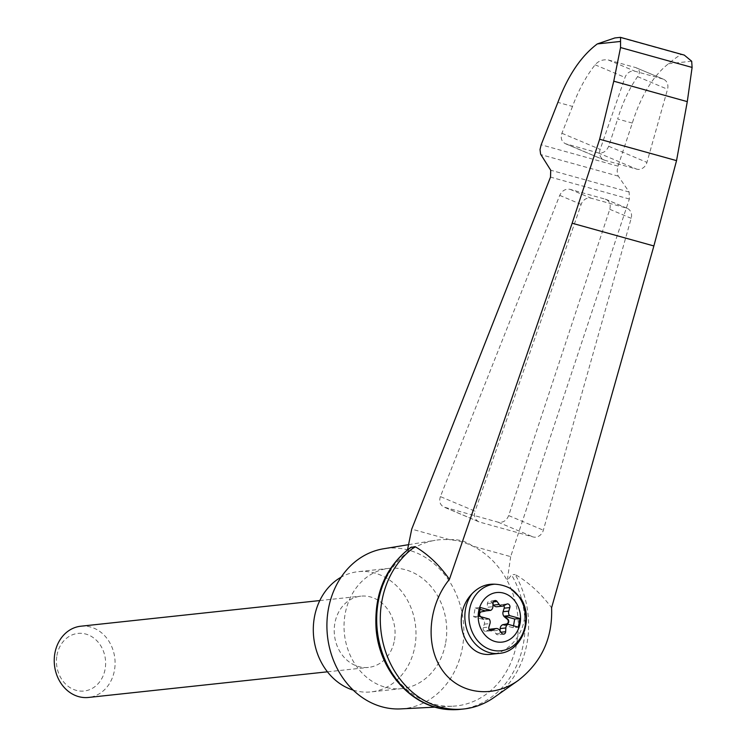 <?xml version="1.0" encoding="UTF-8"?>
<svg xmlns="http://www.w3.org/2000/svg" width="747" height="747" viewBox="0 0 747 747"><rect width="100%" height="100%" fill="white"/><g stroke="black" fill="none" stroke-linecap="round" stroke-linejoin="round"><path stroke-width="0.56" stroke-dasharray="3.73 2.8" d="M494.215 697.362A87.334 74.018 83.9 0 0 515.103 574.471C528.633 582.221 540.791 593.323 551.594 607.759M684.28 55.101L681.301 54.559C678.36 55.96 674.093 59.013 668.5 63.719C652.934 76.026 640.879 95.812 632.317 123.068L618.012 166.151L617.143 171.016L618.012 175.685L629.151 192.035L629.347 199.029L510.668 556.636L472.44 546.001C465.951 541.211 458.453 539.129 449.955 539.754A83.505 70.769 83.9 0 0 435.174 540.324A83.505 70.769 83.9 0 0 406.919 552.799L407.526 549.783M435.184 707.12L452.981 706.195A83.505 70.769 83.9 0 1 380.578 648.163A83.505 70.769 83.9 0 1 406.919 552.799L410.607 547.504M510.668 556.636L507.232 580.69A83.505 70.769 83.9 0 0 472.44 546.001A83.505 70.769 83.9 0 0 449.955 539.754L411.728 529.119M440.394 496.596C438.891 501.461 440.058 504.944 443.905 507.054L498.09 522.181C502.927 522.919 506.457 520.724 508.688 515.589L609.776 209.291C610.962 204.65 609.72 201.354 606.06 199.402L570.12 189.346C565.544 188.589 562.08 190.597 559.727 195.369L440.394 496.596L475.064 511.219A8.955 7.722 112.9 0 0 478.948 521.836A8.955 7.722 112.9 0 0 479.751 522.116L533.134 536.953A8.955 7.722 112.9 0 0 543.349 530.202L631.187 218.32A8.955 7.722 112.9 0 0 627.125 208.282A8.955 7.722 112.9 0 0 626.322 208.002L591.185 198.226A8.955 7.722 112.9 0 0 581.147 204.407L475.064 511.219M502.806 624.847L513.18 627.732L518.381 627.172M521.07 598.674L524.31 608.282C527.625 629.133 510.948 652.71 491.853 654.167M452.981 706.195A83.505 70.769 83.9 0 0 516.905 642.243A83.505 70.769 83.9 0 0 507.232 580.69L511.508 574.854L515.103 574.471M400.784 708.894A80.611 68.322 83.9 0 0 462.505 647.154A80.611 68.322 83.9 0 0 383.603 548.765M632.317 123.068L617.676 118.997C622.634 102.628 629.273 88.51 637.593 76.633C640.487 72.599 639.89 69.592 635.818 67.622L608.235 59.956C602.829 59.265 598.45 60.89 595.098 64.821C585.975 76.465 578.449 90.34 572.519 106.447L557.888 102.376M663.476 79.229L635.818 67.622L662.673 78.949L635.081 71.273A8.955 7.722 112.9 0 0 625.043 77.445L600.168 149.391A8.955 7.722 112.9 0 0 604.052 159.998A8.955 7.722 112.9 0 0 604.855 160.288L636.724 169.149A8.955 7.722 112.9 0 0 646.939 162.398L667.538 89.266A8.955 7.722 112.9 0 0 663.476 79.229A8.955 7.722 112.9 0 0 662.673 78.949M614.865 37.948L620.44 37.35M572.519 106.447L561.903 133.255C560.399 138.111 561.567 141.594 565.414 143.704L598.086 152.846C602.922 153.593 606.452 151.398 608.674 146.263L617.676 118.997M460.189 709.361A87.334 74.018 83.9 0 0 511.508 574.854M353.219 690.125A60.46 51.244 83.9 0 0 371.1 691.899A60.46 51.244 83.9 0 0 414.996 645.782A60.46 51.244 83.9 0 0 358.205 571.67A60.46 51.244 83.9 0 0 341.099 577.198M394.481 640.076A35.828 30.366 83.9 0 0 360.829 596.162A35.828 30.366 83.9 0 0 334.815 623.493A35.828 30.366 83.9 0 0 368.476 667.407A35.828 30.366 83.9 0 0 394.481 640.076M445.726 642.485A60.46 51.244 83.9 0 0 388.926 568.374A60.46 51.244 83.9 0 0 344.432 633.951A60.46 51.244 83.9 0 0 401.83 688.603A60.46 51.244 83.9 0 0 445.726 642.485M80.835 626.21A35.828 30.366 -96.1 0 1 114.851 658.593A35.828 30.366 -96.1 0 1 88.482 697.455M56.921 655.511A28.956 24.539 -96.1 0 1 97.297 641.215A28.956 24.539 -96.1 0 1 88.884 689.929A28.956 24.539 -96.1 0 1 56.921 655.511M490.518 629.142A4.482 3.791 83.9 0 1 493.879 630.804L495.971 633.755A2.689 2.278 83.9 0 0 499.986 632.336L500.051 630.907M503.833 605.705A2.689 2.278 83.9 0 0 500.976 604.781L498.1 606.349L503.777 605.733M496.876 606.732A4.482 3.791 83.9 0 0 498.1 606.349M493.011 604.36L491.423 602.119A2.689 2.278 83.9 0 0 487.417 603.539L487.221 607.302L492.889 606.685M491.358 630.72L485.681 631.327A2.689 2.278 83.9 0 1 483.244 627.676L484.308 624.165A4.482 3.791 83.9 0 0 482.814 618.889L480.134 616.695A2.689 2.278 83.9 0 1 480.965 611.858L484.131 611.298A4.482 3.791 83.9 0 0 487.221 607.302M485.681 631.327A2.689 2.278 83.9 0 0 486.418 631.094L489.229 629.562M480.022 609.393L475.157 608.039L473.654 616.742L484.028 619.627L489.229 619.067M484.028 619.627A4.482 3.791 83.9 0 0 483.29 618.843L480.638 616.677M513.18 627.732L513.516 625.818M473.654 616.742L478.855 616.182M475.157 608.039L480.358 607.479M629.347 199.029L550.511 177.104M524.31 608.282A35.828 30.366 -96.1 0 1 499.099 653.392M691.685 61.235L668.5 63.719M681.301 54.559L620.542 37.667M595.098 64.821L625.043 77.445M608.235 59.956L635.081 71.273M637.593 76.633L667.538 89.266M618.292 176.152L540.856 154.62M618.012 166.151L541.164 144.787M629.151 192.035L550.726 170.223M566.217 143.984L604.855 160.288M561.903 133.255L600.168 149.391M598.086 152.846L636.724 169.149M608.674 146.263L646.939 162.398M444.708 507.334L479.751 522.116M498.09 522.181L533.134 536.953M508.688 515.589L543.349 530.202M609.776 209.291L631.187 218.32M605.257 199.122L626.322 208.002M570.12 189.346L591.185 198.226M559.727 195.369L581.147 204.407M493.879 630.804L499.556 630.197M486.418 631.094L490.592 630.645M483.244 627.676L488.921 627.069M484.308 624.165L489.976 623.549M482.814 618.889L483.29 618.843M480.134 616.695L480.61 616.649M480.965 611.858L481.442 611.812M484.131 611.298L484.598 611.242M487.417 603.539L493.085 602.932M491.423 602.119L493.319 601.914M500.976 604.781L506.653 604.164M499.986 632.336L500.994 632.223M495.971 633.755L501.648 633.148M408.562 544.675L435.174 540.324M604.052 159.998L565.414 143.704M627.125 208.282L606.06 199.402M478.948 521.836L443.905 507.054M388.926 568.374L358.205 571.67M401.83 688.603L371.1 691.899M327.438 671.814L368.476 667.407M319.791 600.56L360.829 596.162M495.074 600.513L489.406 601.12M507.381 603.94L501.713 604.547M503.665 634.138L497.988 634.745"/><path stroke-width="1.12" d="M449.423 579.345C428.367 605.089 424.987 644.932 441.776 669.396C458.359 694.056 492.142 698.977 518.138 680.517C541.594 662.281 552.743 638.031 551.594 607.759L653.877 245.959L676.539 160.633L599.645 139.25L572.155 223.232L449.423 579.345C439.544 565.171 428.106 554.274 415.099 546.655A87.334 74.018 83.9 0 0 384.593 648.527A87.334 74.018 83.9 0 0 463.784 708.978A87.334 74.018 83.9 0 0 494.215 697.362L518.138 680.517M407.526 549.783L411.728 529.119L550.511 177.104L550.726 170.223L540.613 154.162L540.016 149.568L541.164 144.787L557.888 102.376C567.981 75.54 581.119 56.062 597.301 43.924L614.865 37.948L620.44 37.35L684.28 55.101L691.685 61.235L692.105 67.435L620.542 47.537L613.763 81.19L599.645 139.25M411.504 547.047A87.334 74.018 83.9 0 0 379.513 643.391A87.334 74.018 83.9 0 0 450.45 709.65C412.381 708.66 378.664 670.797 376.03 627.816C374.284 593.267 385.807 566.497 410.607 547.504L415.099 546.655M620.542 37.667L620.542 47.537M478.603 611.55A24.931 21.131 -96.1 0 1 509.333 595.789A24.931 21.131 -96.1 0 1 518.941 627.657A24.931 21.131 -96.1 0 1 493.197 640.87A24.931 21.131 -96.1 0 1 478.603 611.55M508.763 611.102A4.482 3.791 83.9 0 0 509.51 615.584L519.884 618.469L518.381 627.172L508.007 624.287A4.482 3.791 83.9 0 0 505.85 627.966L505.654 631.719A2.689 2.278 83.9 0 1 501.648 633.148L499.556 630.197A4.482 3.791 83.9 0 0 496.185 628.535A4.482 3.791 83.9 0 0 494.962 628.918L492.086 630.487A2.689 2.278 83.9 0 1 488.921 627.069L489.976 623.549A4.482 3.791 83.9 0 0 489.229 619.067L478.855 616.182L480.358 607.479L490.732 610.364A4.482 3.791 83.9 0 0 492.889 606.685L493.085 602.932A2.689 2.278 83.9 0 1 497.091 601.512L499.192 604.463A4.482 3.791 83.9 0 0 502.554 606.125A4.482 3.791 83.9 0 0 503.777 605.733L506.653 604.164A2.689 2.278 83.9 0 1 509.827 607.582L508.763 611.102L503.086 611.709A4.482 3.791 83.9 0 0 504.58 616.985L505.056 616.929A4.482 3.791 83.9 0 1 504.309 616.144L509.51 615.584M500.051 630.907L500.173 628.572A4.482 3.791 83.9 0 1 503.273 624.576L503.739 624.529A4.482 3.791 83.9 0 0 502.806 624.847L508.007 624.287M510.724 588.655L521.07 598.674C534.254 619.655 521.602 652.019 499.099 653.392A35.828 30.366 -96.1 0 1 468.537 633.727A35.828 30.366 -96.1 0 1 472.02 593.744C478.612 586.937 486.194 583.762 494.747 584.21A48.312 41.664 -67.1 0 1 510.724 588.655A33.438 28.339 -96.1 0 1 516.756 642.728A33.438 28.339 -96.1 0 1 471.45 630.132A33.438 28.339 -96.1 0 1 494.747 584.21M408.562 544.675L383.603 548.765A80.611 68.322 83.9 0 0 327.447 635.781A80.611 68.322 83.9 0 0 400.784 708.894L435.184 707.12M676.539 160.633L687.287 101.629L613.763 81.19M687.287 101.629L692.105 67.435M450.45 709.65A87.334 74.018 83.9 0 0 460.189 709.361L463.784 708.978M341.099 577.198A60.46 51.244 83.9 0 0 313.703 637.256A60.46 51.244 83.9 0 0 353.219 690.125M327.438 671.814L88.482 697.455A35.828 30.366 -96.1 0 1 54.83 653.532A35.828 30.366 -96.1 0 1 80.835 626.21L319.791 600.56M503.273 624.576L506.429 624.006A2.689 2.278 83.9 0 0 507.26 619.17L504.58 616.985M503.086 611.709L504.15 608.198A2.689 2.278 83.9 0 0 503.833 605.705M493.011 604.36L493.515 605.07A4.482 3.791 83.9 0 0 496.876 606.732L502.554 606.125M489.229 629.562L494.962 628.918M496.185 628.535L490.518 629.142A4.482 3.791 83.9 0 0 489.294 629.525M490.732 610.364L485.531 610.925A4.482 3.791 83.9 0 1 484.598 611.242L481.442 611.812A2.689 2.278 83.9 0 0 480.61 616.649L480.638 616.677M503.739 624.529L506.896 623.96A2.689 2.278 83.9 0 0 507.736 619.123L505.056 616.929M513.516 625.818L514.683 619.03L504.309 616.144M514.683 619.03L519.884 618.469M499.099 653.392L491.853 654.167C463.99 658.621 450.114 616.359 472.02 593.744M485.531 610.925L480.022 609.393M620.486 41.44L597.301 43.924M653.877 245.959L572.155 223.232M490.592 630.645L492.086 630.487M493.319 601.914L497.091 601.512M493.515 605.07L499.192 604.463M504.15 608.198L509.827 607.582M507.26 619.17L507.736 619.123M506.429 624.006L506.896 623.96M500.173 628.572L505.85 627.966M500.994 632.223L505.654 631.719"/></g></svg>
